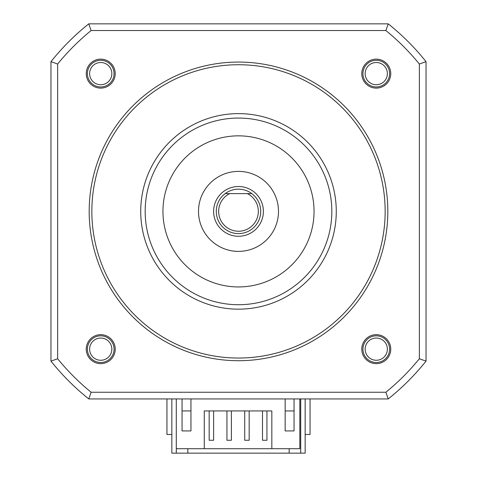 <?xml version="1.0" encoding="UTF-8"?>
<svg xmlns="http://www.w3.org/2000/svg" width="477" height="477" viewBox="0 0 477 477"><rect width="100%" height="100%" fill="white"/><g stroke="black" fill="none" stroke-linecap="round" stroke-linejoin="round"><path stroke-width="0.72" d="M171.839 398.933L171.839 453.15L176.281 453.15L176.281 398.933M305.161 398.933L305.161 453.15L300.719 453.15L300.719 398.933M289.163 448.708L289.163 453.15L187.837 453.15L187.837 448.708M176.281 453.15L187.837 453.15M289.163 453.15L300.719 453.15M190.949 410.93L182.059 410.93L182.059 430.928L182.059 398.933M271.83 448.708L204.281 448.708L204.281 410.93L271.83 410.93L271.83 448.708L299.83 448.708L299.83 398.933M285.163 410.93L294.053 410.93L294.053 430.928L285.163 430.928L285.163 398.933M294.053 398.933L294.053 430.928M204.281 448.708L176.281 448.708M182.059 430.928L190.949 430.928L190.949 398.933M266.941 410.93L266.941 440.265L262.499 440.265L262.499 410.93M249.167 410.93L249.167 440.265L244.719 440.265L244.719 410.93M231.387 410.93L231.387 440.265L226.945 440.265L226.945 410.93M213.613 410.93L213.613 440.265L209.17 440.265L209.17 410.93M278.496 211.389A39.996 39.996 0 0 0 238.5 171.392A39.996 39.996 0 0 0 198.504 211.389A39.996 39.996 0 0 0 238.5 251.385A39.996 39.996 0 0 0 278.496 211.389M314.051 211.389A75.551 75.551 0 0 0 238.5 135.844A75.551 75.551 0 0 0 162.949 211.389A75.551 75.551 0 0 0 238.5 286.939A75.551 75.551 0 0 0 314.051 211.389M140.727 211.389A97.773 97.773 0 0 0 238.5 309.162A97.773 97.773 0 0 0 336.273 211.389A97.773 97.773 0 0 0 238.5 113.621A97.773 97.773 0 0 0 140.727 211.389M91.846 211.389A146.654 146.654 0 0 1 238.5 64.735A146.654 146.654 0 0 1 385.154 211.389A146.654 146.654 0 0 1 238.5 358.048A146.654 146.654 0 0 1 91.846 211.389M387.819 211.389A149.319 149.319 0 0 0 238.5 62.07A149.319 149.319 0 0 0 89.181 211.389A149.319 149.319 0 0 0 238.5 360.713A149.319 149.319 0 0 0 387.819 211.389M57.639 64.019A233.301 233.301 0 0 1 91.125 30.528L385.875 30.528A233.301 233.301 0 0 1 419.361 64.019L419.361 358.764A233.301 233.301 0 0 1 385.875 392.249L91.125 392.249A233.301 233.301 0 0 1 57.639 358.764L57.639 64.019L50.961 61.658L50.961 361.125L57.639 358.764M100.73 363.647A14.489 14.489 0 0 0 115.219 349.158A14.489 14.489 0 0 0 100.73 334.669A14.489 14.489 0 0 0 86.248 349.158A14.489 14.489 0 0 0 100.73 363.647M86.248 73.625A14.489 14.489 0 0 0 100.73 88.114A14.489 14.489 0 0 0 115.219 73.625A14.489 14.489 0 0 0 100.73 59.136A14.489 14.489 0 0 0 86.248 73.625M376.27 59.136A14.489 14.489 0 0 0 361.781 73.625A14.489 14.489 0 0 0 376.27 88.114A14.489 14.489 0 0 0 390.752 73.625A14.489 14.489 0 0 0 376.27 59.136M390.752 349.158A14.489 14.489 0 0 0 376.27 334.669A14.489 14.489 0 0 0 361.781 349.158A14.489 14.489 0 0 0 376.27 363.647A14.489 14.489 0 0 0 390.752 349.158M387.378 349.158A11.108 11.108 0 0 0 376.27 338.05A11.108 11.108 0 0 0 365.155 349.158A11.108 11.108 0 0 0 376.27 360.266A11.108 11.108 0 0 0 387.378 349.158M100.73 360.266A11.108 11.108 0 0 0 111.845 349.158A11.108 11.108 0 0 0 100.73 338.05A11.108 11.108 0 0 0 89.622 349.158A11.108 11.108 0 0 0 100.73 360.266M89.622 73.625A11.108 11.108 0 0 0 100.73 84.733A11.108 11.108 0 0 0 111.845 73.625A11.108 11.108 0 0 0 100.73 62.511A11.108 11.108 0 0 0 89.622 73.625M365.155 73.625A11.108 11.108 0 0 0 376.27 84.733A11.108 11.108 0 0 0 387.378 73.625A11.108 11.108 0 0 0 376.27 62.511A11.108 11.108 0 0 0 365.155 73.625M50.961 361.125A239.979 239.979 0 0 0 88.77 398.933L388.23 398.933A239.979 239.979 0 0 0 426.039 361.125L426.039 61.658A239.979 239.979 0 0 0 388.23 23.85L88.77 23.85L91.125 30.528M88.77 23.85A239.979 239.979 0 0 0 50.961 61.658M88.77 398.933L91.125 392.249M388.23 398.933L385.875 392.249M426.039 361.125L419.361 358.764M385.875 30.528L388.23 23.85A239.979 239.979 0 0 1 426.039 61.658L419.361 64.019M114.063 73.625A13.332 13.332 0 0 1 100.73 86.957A13.332 13.332 0 0 1 87.398 73.625A13.332 13.332 0 0 1 100.73 60.293A13.332 13.332 0 0 1 114.063 73.625M389.602 349.158A13.332 13.332 0 0 1 376.27 362.49A13.332 13.332 0 0 1 362.937 349.158A13.332 13.332 0 0 1 376.27 335.826A13.332 13.332 0 0 1 389.602 349.158M114.063 349.158A13.332 13.332 0 0 1 100.73 362.49A13.332 13.332 0 0 1 87.398 349.158A13.332 13.332 0 0 1 100.73 335.826A13.332 13.332 0 0 1 114.063 349.158M376.27 86.957A13.332 13.332 0 0 1 362.937 73.625A13.332 13.332 0 0 1 376.27 60.293A13.332 13.332 0 0 1 389.602 73.625A13.332 13.332 0 0 1 376.27 86.957M225.168 193.614A22.222 22.222 0 0 0 238.5 233.611A22.222 22.222 0 0 0 251.832 193.614L247.307 193.614L251.832 193.614A22.222 22.222 0 0 0 225.168 193.614L229.693 193.614A19.837 19.837 0 0 0 223.033 223.82A19.837 19.837 0 0 0 253.967 223.82A19.837 19.837 0 0 0 247.307 193.614L225.168 193.614A22.222 22.222 0 0 0 238.5 233.611A22.222 22.222 0 0 1 225.168 193.614M310.05 398.933L310.05 434.487L305.161 434.487M171.839 434.487L166.95 434.487L166.95 398.933M145.175 211.389A93.325 93.325 0 0 0 238.5 304.72A93.325 93.325 0 0 0 331.825 211.389A93.325 93.325 0 0 0 238.5 118.063A93.325 93.325 0 0 0 145.175 211.389M238.5 236.276A24.887 24.887 0 0 1 213.613 211.389A24.887 24.887 0 0 1 238.5 186.507A24.887 24.887 0 0 1 263.387 211.389A24.887 24.887 0 0 1 238.5 236.276"/></g></svg>
